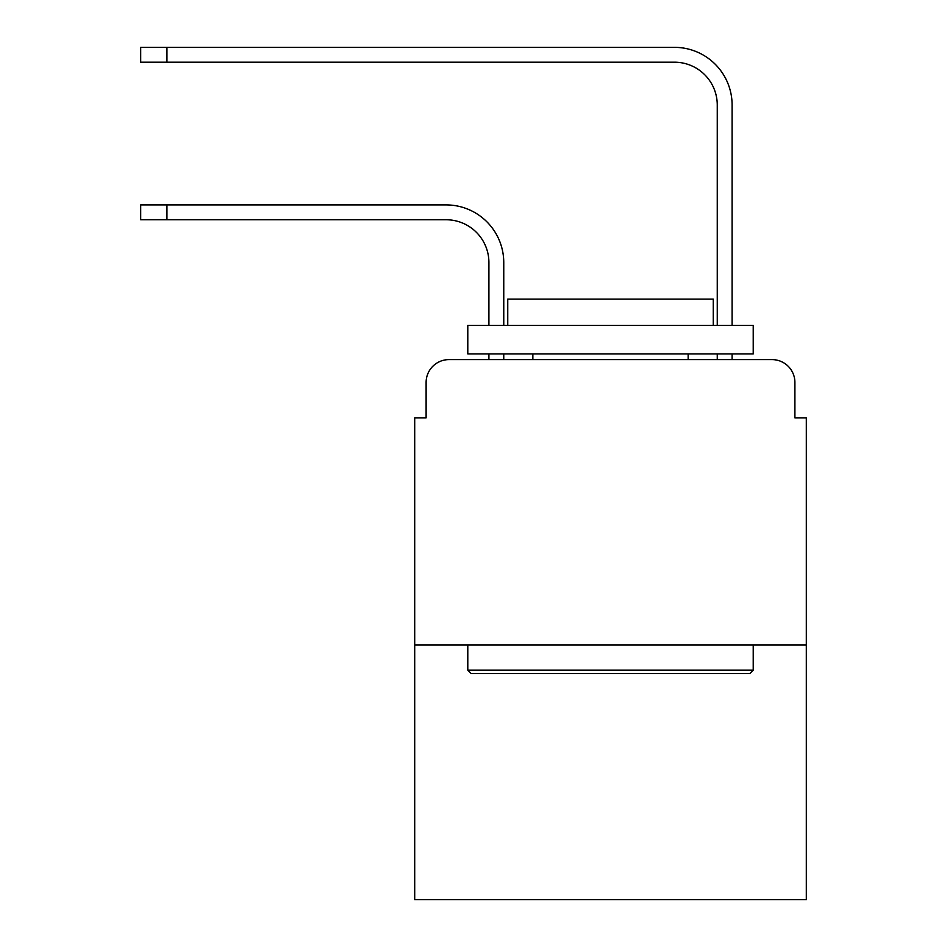 <?xml version="1.0" encoding="UTF-8"?>
<svg xmlns="http://www.w3.org/2000/svg" width="947" height="947" viewBox="0 0 947 947"><rect width="100%" height="100%" fill="white"/><g stroke="black" fill="none" stroke-linecap="round" stroke-linejoin="round"><path stroke-width="1.42" d="M426.114 382.446L426.114 417.84L426.114 382.446A22.835 22.835 0 0 1 448.949 359.611L488.912 359.611L488.912 353.906M806.311 645.049L414.703 645.049L414.703 899.65L806.311 899.65L806.311 417.84L794.9 417.84L794.9 382.446A22.835 22.835 0 0 0 772.065 359.611L448.949 359.611M414.703 645.049L414.703 417.84L426.114 417.84M503.757 353.906L503.757 359.611L503.757 353.906L503.757 359.611L503.757 353.906L503.757 359.611L503.757 353.906L503.757 359.611L503.757 353.906L503.757 359.611L503.757 353.906L503.757 359.611L503.757 353.906L503.757 359.611L503.757 353.906L503.757 359.611L503.757 353.906L503.757 359.611L503.757 353.906L503.757 359.611L503.757 353.906L503.757 359.611L503.757 353.906L503.757 359.611L521.454 359.611M699.561 359.611L717.258 359.611L717.258 353.906M732.102 353.906L732.102 359.611L732.102 353.906L732.102 359.611L732.102 353.906L732.102 359.611L732.102 353.906L732.102 359.611L732.102 353.906L732.102 359.611L732.102 353.906L732.102 359.611L732.102 353.906L732.102 359.611L732.102 353.906L732.102 359.611L732.102 353.906L732.102 359.611L732.102 353.906L732.102 359.611L732.102 353.906L732.102 359.611L732.102 353.906L732.102 359.611L772.065 359.611M794.9 417.84L794.9 382.446M503.757 325.366L503.757 262.568A57.66 57.66 0 0 0 446.096 204.907L166.944 204.907L166.944 219.751L140.689 219.751L140.689 204.907L166.944 204.907M166.944 219.751L446.096 219.751A42.816 42.816 0 0 1 488.912 262.568L488.912 325.366M732.102 325.366L732.102 105.01A57.66 57.66 0 0 0 674.442 47.35L166.944 47.35L166.944 62.194L140.689 62.194L140.689 47.35L166.944 47.35M166.944 62.194L674.442 62.194A42.816 42.816 0 0 1 717.258 105.01L717.258 325.366M446.096 219.751A42.816 42.816 0 0 1 488.912 262.568A42.816 42.816 0 0 0 446.096 219.751A42.816 42.816 0 0 1 488.912 262.568A42.816 42.816 0 0 0 446.096 219.751A42.816 42.816 0 0 1 488.912 262.568A42.816 42.816 0 0 0 446.096 219.751A42.816 42.816 0 0 1 488.912 262.568A42.816 42.816 0 0 0 446.096 219.751A42.816 42.816 0 0 1 488.912 262.568A42.816 42.816 0 0 0 446.096 219.751A42.816 42.816 0 0 1 488.912 262.568A42.816 42.816 0 0 0 446.096 219.751A42.816 42.816 0 0 1 488.912 262.568A42.816 42.816 0 0 0 446.096 219.751A42.816 42.816 0 0 1 488.912 262.568A42.816 42.816 0 0 0 446.096 219.751A42.816 42.816 0 0 1 488.912 262.568A42.816 42.816 0 0 0 446.096 219.751A42.816 42.816 0 0 1 488.912 262.568A42.816 42.816 0 0 0 446.096 219.751A42.816 42.816 0 0 1 488.912 262.568A42.816 42.816 0 0 0 446.096 219.751M674.442 62.194A42.816 42.816 0 0 1 717.258 105.01A42.816 42.816 0 0 0 674.442 62.194A42.816 42.816 0 0 1 717.258 105.01A42.816 42.816 0 0 0 674.442 62.194A42.816 42.816 0 0 1 717.258 105.01A42.816 42.816 0 0 0 674.442 62.194A42.816 42.816 0 0 1 717.258 105.01A42.816 42.816 0 0 0 674.442 62.194A42.816 42.816 0 0 1 717.258 105.01A42.816 42.816 0 0 0 674.442 62.194A42.816 42.816 0 0 1 717.258 105.01A42.816 42.816 0 0 0 674.442 62.194A42.816 42.816 0 0 1 717.258 105.01A42.816 42.816 0 0 0 674.442 62.194A42.816 42.816 0 0 1 717.258 105.01A42.816 42.816 0 0 0 674.442 62.194A42.816 42.816 0 0 1 717.258 105.01A42.816 42.816 0 0 0 674.442 62.194A42.816 42.816 0 0 1 717.258 105.01A42.816 42.816 0 0 0 674.442 62.194A42.816 42.816 0 0 1 717.258 105.01A42.816 42.816 0 0 0 674.442 62.194M749.799 673.589L471.215 673.589L467.794 670.168L753.22 670.168L749.799 673.589M467.794 325.366L753.22 325.366L753.22 353.906L467.794 353.906L467.794 325.366M713.269 325.366L713.269 299.098L507.758 299.098L507.758 325.366M467.794 645.049L467.794 670.168M753.22 645.049L753.22 670.168M532.865 353.906L532.865 359.611M688.149 353.906L688.149 359.611"/></g></svg>
